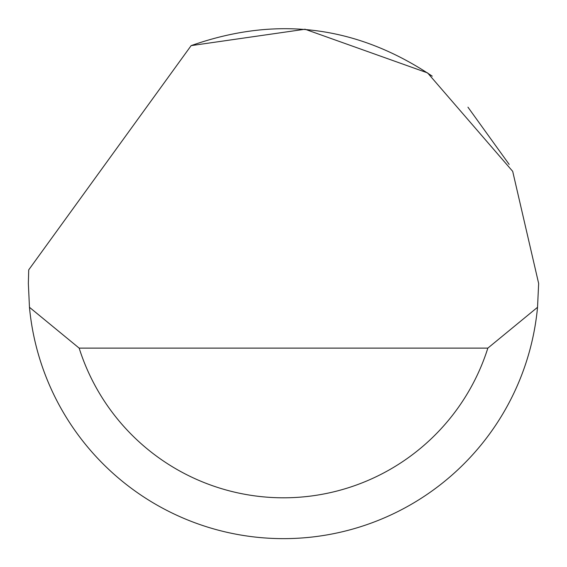 <?xml version="1.0" encoding="UTF-8"?>
<svg xmlns="http://www.w3.org/2000/svg" width="567" height="567" viewBox="0 0 567 567"><rect width="100%" height="100%" fill="white"/><g stroke="black" fill="none" stroke-linecap="round" stroke-linejoin="round"><path stroke-width="0.85" d="M191.136 45.629L305.053 29.236L427.61 72.923L512.696 171.354L538.65 283.479L537.537 307.293A255.15 255.15 0 0 1 29.463 307.293L28.35 283.479L28.711 269.871L191.136 45.629C276.625 15.444 356.997 25.621 432.252 76.176M467.952 107.184L509.166 164.409M29.463 307.293L79.153 348.117L487.847 348.117L537.537 307.293M79.153 348.117A214.326 214.326 0 0 0 487.847 348.117"/></g></svg>

